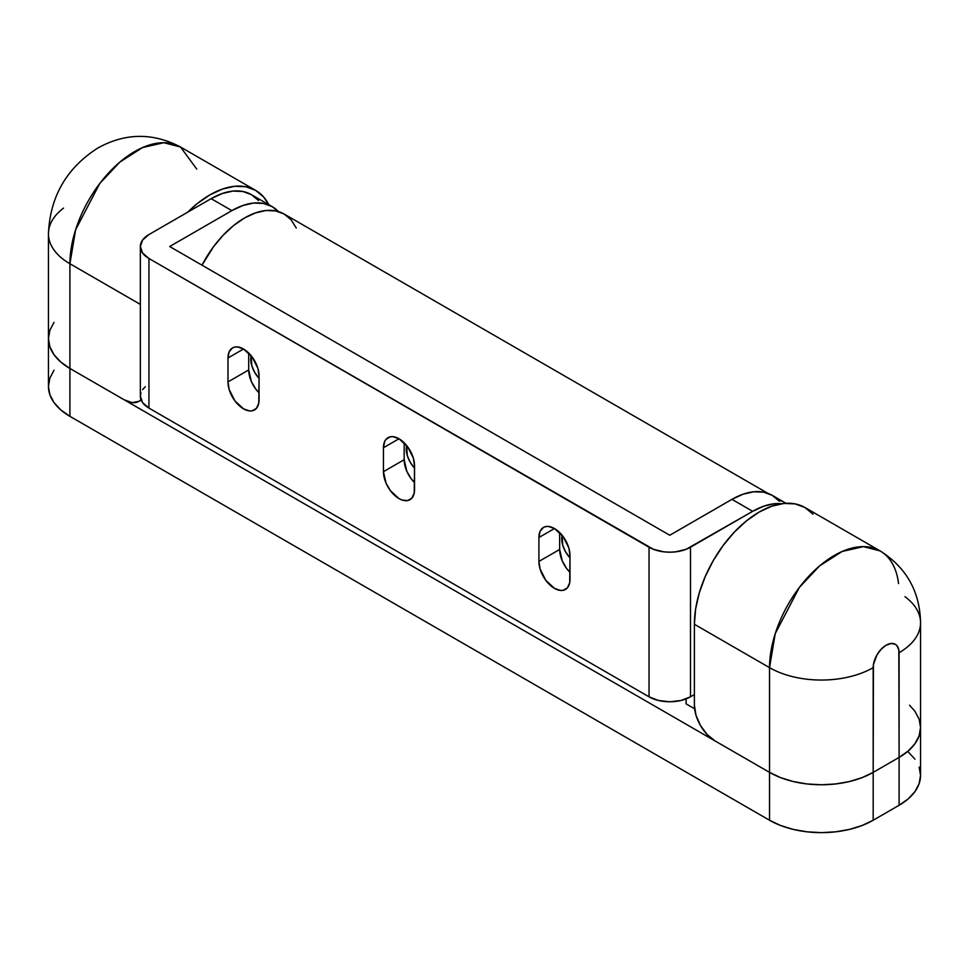 <?xml version="1.0" encoding="UTF-8"?>
<svg xmlns="http://www.w3.org/2000/svg" width="969" height="969" viewBox="0 0 969 969"><rect width="100%" height="100%" fill="white"/><g stroke="black" fill="none" stroke-linecap="round" stroke-linejoin="round"><path stroke-width="1.45" d="M140.687 400.342L141.498 400.815L140.687 400.342M686.088 703.857L694.616 708.775L686.088 703.857L686.088 698.915L686.088 703.857M909.552 705.202L914.966 711.307L919.145 719.24L920.55 727.489L919.145 735.75L914.966 743.683L908.195 750.999L899.087 757.419L873.178 772.378L862.071 777.635L849.401 781.547L835.653 783.957L821.349 784.769L807.056 783.957L793.308 781.547L780.639 777.635L769.531 772.378L69.913 368.462L60.805 362.043L54.034 354.727L49.855 346.793L48.45 338.532L49.855 330.284L54.034 322.35M908.195 751.859L914.966 759.175M919.145 767.109L920.55 775.37L919.145 783.618L914.966 791.564L908.195 798.88L899.087 805.287L873.178 820.246L862.071 825.503L849.401 829.416L835.653 831.826L821.349 832.637L807.056 831.826L793.308 829.416L780.639 825.503L769.531 820.246L69.913 416.331L60.805 409.911L54.034 402.607L49.855 394.662L48.45 386.413L49.855 378.152L54.034 370.219M899.087 757.419L899.087 805.287A73.293 42.309 0 0 0 920.55 775.37L920.55 727.489A73.293 42.309 180 0 1 899.087 757.419L899.087 805.287L873.178 820.246L873.178 772.378A73.293 42.309 180 0 1 769.531 772.378L769.531 820.246L69.913 416.331L69.913 368.462A73.293 42.309 180 0 1 48.45 338.532L49.855 346.793L54.034 354.727L60.805 362.043L69.913 368.462L769.531 772.378L769.531 820.246A73.293 42.309 0 0 0 873.178 820.246L873.178 772.378L899.087 757.419L908.195 750.999L914.966 743.683L919.145 735.75L920.55 727.489A73.293 42.309 -0 0 1 899.087 757.419L898.832 649.92L896.906 645.645L895.295 644.3L891.092 643.489L886.126 645.209L881.172 649.218L876.969 654.887L873.42 664.589L873.178 772.378L899.087 757.419L873.178 772.378L873.178 667.653A18.326 10.574 -60 0 1 886.126 645.209A18.326 10.574 -60 0 1 899.087 652.694L899.087 757.419M49.855 330.284L48.45 338.532L48.45 386.413A73.293 42.309 0 0 0 69.913 416.331L69.913 368.462L124.335 399.87L69.913 368.462L69.913 263.738L140.36 304.411L69.913 263.738A73.293 42.309 180 0 1 48.45 233.82A73.293 42.309 180 0 1 63.518 208.117M259.074 378.334A19.053 10.998 60 0 1 251.153 355.732L251.807 365.725L254.726 372.459L259.098 378.358M414.538 468.088A19.053 10.998 60 0 1 406.629 445.486L407.271 455.491L410.19 462.225L414.562 468.112M570.002 557.853A19.053 10.998 60 0 1 562.093 535.251L562.747 545.244L565.666 551.979L570.038 557.878M243.522 349.01A21.984 12.694 60 0 1 259.074 375.936L258.771 403.201L256.446 408.337L252.158 410.808L249.469 410.917L243.522 408.845L234.886 400.839L229.156 389.477L227.981 381.919L227.981 357.985L229.156 351.795L232.524 347.919L234.886 347.047L237.575 346.938L243.522 349.01L252.158 357.016L257.887 368.377L259.074 375.936L259.074 399.87A21.984 12.694 60 0 1 254.52 409.935A21.984 12.694 60 0 1 237.575 404.049A21.984 12.694 60 0 1 227.981 381.919L248.706 369.952L251.322 381.435L255.61 388.872L259.074 392.857A21.984 12.694 -120 0 1 248.706 369.952L227.981 381.919L227.981 357.985A21.984 12.694 60 0 1 232.524 347.919A21.984 12.694 60 0 1 243.522 349.01L227.981 357.985L243.522 349.01M398.998 438.763A21.984 12.694 60 0 1 414.538 465.689L414.235 492.955L411.922 498.09L407.634 500.573L402.026 500.016L398.998 498.611L390.35 490.593L386.062 483.168L383.445 471.673L383.445 447.739L384.632 441.561L386.062 439.284L390.35 436.801L393.039 436.692L398.998 438.763L407.634 446.782L413.351 458.143L414.538 465.689L414.538 489.636A21.984 12.694 60 0 1 409.984 499.701A21.984 12.694 60 0 1 393.039 493.802A21.984 12.694 60 0 1 383.445 471.673L404.17 459.706L406.798 471.2L411.086 478.625L414.538 482.623A21.984 12.694 -120 0 1 404.17 459.706L383.445 471.673L383.445 447.739A21.984 12.694 60 0 1 388 437.673A21.984 12.694 60 0 1 398.998 438.763L383.445 447.739L398.998 438.763M554.462 528.529A21.984 12.694 60 0 1 570.002 555.455L569.711 582.72L567.386 587.856L563.098 590.327L560.409 590.436L554.462 588.365L545.826 580.358L540.096 568.997L538.909 561.439L538.909 537.504L540.096 531.315L543.464 527.439L545.826 526.567L548.515 526.458L554.462 528.529L563.098 536.535L568.827 547.897L570.002 555.455L570.002 579.389A21.984 12.694 60 0 1 565.46 589.455A21.984 12.694 60 0 1 548.515 583.568A21.984 12.694 60 0 1 538.909 561.439L559.646 549.471L562.262 560.954L566.55 568.391L570.002 572.376A21.984 12.694 -120 0 1 559.646 549.471L538.909 561.439L538.909 537.504A21.984 12.694 60 0 1 543.464 527.439A21.984 12.694 60 0 1 554.462 528.529L538.909 537.504L554.462 528.529M272.168 206.639L251.443 194.672A80.621 46.548 120 0 0 211.133 198.657L231.857 210.624L169.672 246.526L669.773 535.251L731.958 499.35L752.683 511.317L686.052 549.326L675.49 551.858L669.773 552.185L664.044 551.858L653.481 549.326L148.947 258.505L142.588 253.006L140.36 246.526L142.588 240.058L148.947 234.559L211.133 198.657L231.857 210.624A80.621 46.548 -60 0 1 272.168 206.639A80.621 46.548 -60 0 1 278.406 211.569L272.168 206.639L263.532 203.442L253.672 203.042L242.989 205.476L231.857 210.624L169.672 246.526L669.773 535.251L731.958 499.35L752.683 511.317A80.621 46.548 -60 0 1 781.68 503.735L774.497 503.735L763.802 506.169L752.683 511.317L690.497 547.231L690.497 696.82L694.385 694.579L690.497 696.82L690.497 547.231A29.312 16.921 180 0 1 649.036 547.231L649.036 696.82A29.312 16.921 0 0 0 690.497 696.82L680.989 700.49L669.773 701.786L658.545 700.49L649.036 696.82L649.036 547.231L148.947 258.505L148.947 408.094L649.036 696.82L148.947 408.094L148.947 258.505A29.312 16.921 180 0 1 140.36 246.526A29.312 16.921 180 0 1 148.947 234.559L211.133 198.657L222.252 193.509L232.948 191.075L242.807 191.474L251.443 194.672L258.529 200.547M140.36 246.526L140.36 396.127A29.312 16.921 0 0 0 148.947 408.094L142.588 402.607L140.36 396.127L140.929 392.833M248.706 353.031L248.706 369.952L248.706 353.031M404.17 442.785L404.17 459.706L404.17 442.785M559.646 532.538L559.646 549.471L559.646 532.538M786.004 503.299L772.269 495.365A80.621 46.548 120 0 0 731.958 499.35L743.078 494.202L753.773 491.767L763.62 492.167L772.269 495.365L779.355 501.239M142.588 389.659L145.302 386.728M255.646 190.384L245.823 186.751L234.631 186.302L222.47 189.064L209.837 194.914L197.204 203.647L187.732 212.163A91.607 52.895 -60 0 1 255.646 190.384A91.607 52.895 -60 0 1 268.788 204.689L263.701 197.07L255.646 190.384L180.5 146.997A91.607 52.895 120 0 0 109.909 171.537A91.607 52.895 120 0 0 69.913 263.738L75.63 229.726L99.746 183.529L119.853 162.102L142.528 147.567L163.809 142.709L180.5 146.997L196.755 169.078M141.571 399.192L138.991 401.323L132.268 402.632L124.335 399.87A29.312 16.921 60 0 0 138.991 401.323L141.159 400.064M69.913 368.462L69.913 263.738A73.293 42.309 0 0 1 48.45 233.82L48.45 338.532A73.293 42.309 0 0 0 69.913 368.462M141.038 399.749A29.312 16.921 60 0 1 138.991 401.323M813.027 514.212L804.973 507.538A91.607 52.895 120 0 0 734.369 532.078A91.607 52.895 120 0 0 694.385 624.266L769.531 667.653A91.607 52.895 -60 0 1 809.515 575.465A91.607 52.895 -60 0 1 880.106 550.913A91.607 52.895 -60 0 1 898.554 583.58M694.385 624.266L769.531 667.653L769.531 772.378L715.11 740.958L707.176 734.55L700.454 725.49L695.96 715.122L694.385 705.057L694.385 624.266L694.385 705.057A29.312 16.921 60 0 0 715.11 740.958L769.531 772.378L780.639 777.635L793.308 781.547L807.056 783.957L821.349 784.769L835.653 783.957L849.401 781.547L862.071 777.635L873.178 772.378A73.293 42.309 -0 0 1 769.531 772.378L769.531 667.653A73.293 42.309 -0 0 0 873.178 667.653A73.293 42.309 180 0 1 769.531 667.653L775.236 633.641L799.352 587.444L819.459 566.017L842.134 551.482L863.427 546.625L880.106 550.913L804.973 507.526L795.149 503.892L783.957 503.456L771.796 506.206L759.163 512.068L746.53 520.801L734.369 532.078L723.177 545.45L713.354 560.421L705.299 576.41L699.315 592.798L695.633 608.956L694.385 624.266M904.985 596.698A73.293 42.309 180 0 1 920.55 622.776A73.293 42.309 180 0 1 899.087 652.694A73.293 42.309 -0 0 0 920.55 622.776L920.55 727.489M767.884 493.33L284.135 214.04A79.155 45.7 120 0 0 202 265.191L213.471 246.804L223.136 235.249L233.638 225.498L244.563 217.952L255.477 212.901L265.978 210.515L275.656 210.903L284.135 214.04L291.1 219.818L296.272 228.006M48.45 233.82C50.025 196.877 66.352 168.364 97.433 148.269C124.904 132.85 152.593 132.426 180.5 146.997M920.55 622.776C919.932 591.587 906.463 567.628 880.106 550.913M781.632 501.264L776.205 498.139"/></g></svg>
